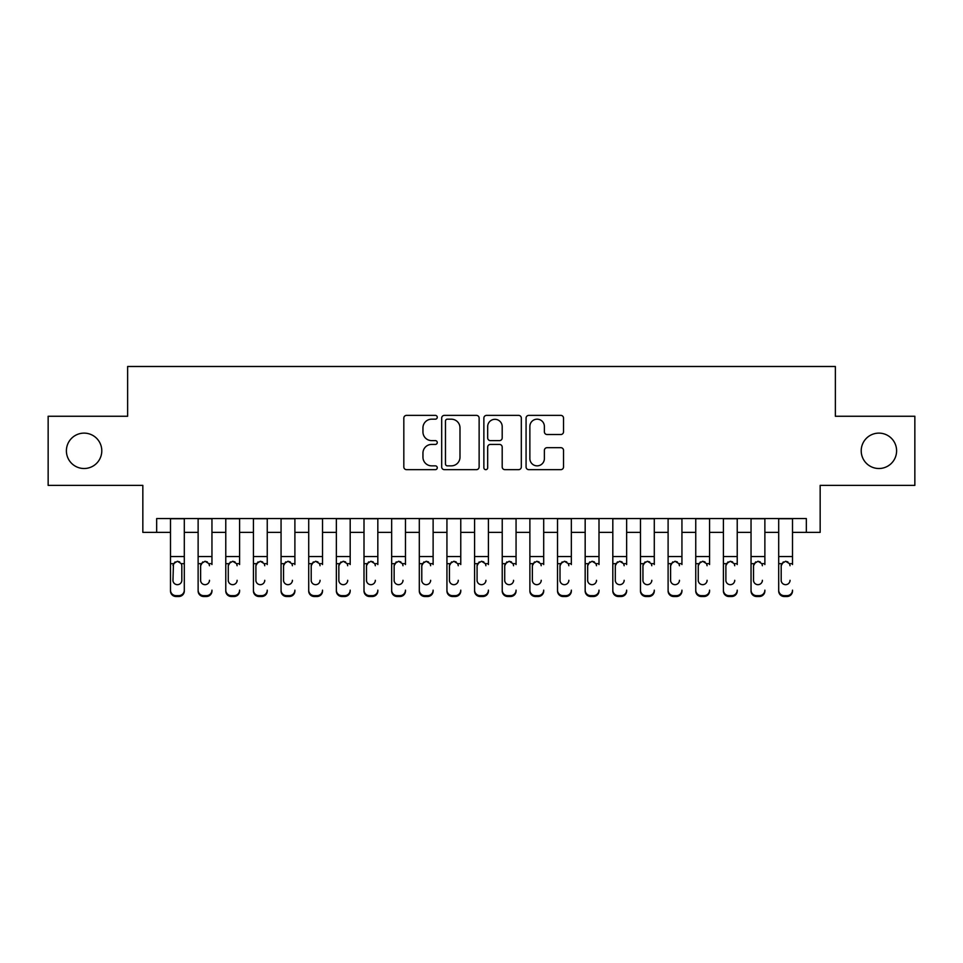 <?xml version="1.0" encoding="UTF-8"?>
<svg xmlns="http://www.w3.org/2000/svg" width="963" height="963" viewBox="0 0 963 963"><rect width="100%" height="100%" fill="white"/><g stroke="black" fill="none" stroke-linecap="round" stroke-linejoin="round"><path stroke-width="1.44" d="M437.262 417.28A1.902 1.902 0 0 0 435.372 415.378L406.53 415.378A2.708 2.708 0 0 0 403.822 418.098L403.822 466.947A2.708 2.708 0 0 0 406.53 469.655L435.372 469.655A1.902 1.902 0 0 0 437.262 467.753A1.902 1.902 0 0 0 435.372 465.851L431.641 465.851A8.679 8.679 0 0 1 422.95 457.172L422.95 453.104A8.679 8.679 0 0 1 431.641 444.425L435.372 444.425A1.902 1.902 0 0 0 437.262 442.523A1.902 1.902 0 0 0 435.372 440.621L431.641 440.621A8.679 8.679 0 0 1 422.95 431.942L422.95 427.861A8.679 8.679 0 0 1 431.641 419.182L435.372 419.182A1.902 1.902 0 0 0 437.262 417.28M861.211 450.816A17.695 17.695 0 0 0 878.906 468.512A17.695 17.695 0 0 0 896.601 450.816A17.695 17.695 0 0 0 878.906 433.121A17.695 17.695 0 0 0 861.211 450.816M66.399 450.816A17.695 17.695 0 0 0 84.094 468.512A17.695 17.695 0 0 0 101.789 450.816A17.695 17.695 0 0 0 84.094 433.121A17.695 17.695 0 0 0 66.399 450.816M560.803 434.518A2.708 2.708 0 0 0 563.524 431.797L563.524 418.098A2.708 2.708 0 0 0 560.803 415.378L528.783 415.378A2.708 2.708 0 0 0 526.075 418.098L526.075 466.947A2.708 2.708 0 0 0 528.783 469.655L560.803 469.655A2.708 2.708 0 0 0 563.524 466.947L563.524 450.383A2.708 2.708 0 0 0 560.803 447.675L547.104 447.675A2.708 2.708 0 0 0 544.384 450.383L544.384 458.593A7.259 7.259 0 0 1 537.125 465.851A7.259 7.259 0 0 1 529.867 458.593L529.867 426.44A7.259 7.259 0 0 1 537.125 419.182A7.259 7.259 0 0 1 544.384 426.44L544.384 431.797A2.708 2.708 0 0 0 547.104 434.518L560.803 434.518M156.656 532.37L156.656 518.551L806.344 518.551L806.344 532.37L820.163 532.37L820.163 485.376L914.85 485.376L914.85 416.257L835.366 416.257L835.366 366.494L127.634 366.494L127.634 416.257L48.15 416.257L48.15 485.376L142.837 485.376L142.837 532.37L170.487 532.37M479.129 418.098A2.708 2.708 0 0 0 476.408 415.378L444.388 415.378A2.708 2.708 0 0 0 441.68 418.098L441.68 466.947A2.708 2.708 0 0 0 444.388 469.655L476.408 469.655A2.708 2.708 0 0 0 479.129 466.947L479.129 418.098M486.592 415.378L518.612 415.378A2.708 2.708 0 0 1 521.32 418.098L521.32 466.947A2.708 2.708 0 0 1 518.612 469.655L504.901 469.655A2.708 2.708 0 0 1 502.192 466.947L502.192 447.133A2.708 2.708 0 0 0 499.472 444.425L490.384 444.425A2.708 2.708 0 0 0 487.675 447.133L487.675 467.753A1.902 1.902 0 0 1 485.773 469.655A1.902 1.902 0 0 1 483.871 467.753L483.871 418.098A2.708 2.708 0 0 1 486.592 415.378M184.306 532.37L198.125 532.37M211.956 532.37L225.775 532.37M239.594 532.37L253.425 532.37M267.245 532.37L281.064 532.37M294.895 532.37L308.714 532.37M322.533 532.37L336.364 532.37M350.183 532.37L364.002 532.37M377.833 532.37L391.652 532.37M405.471 532.37L419.302 532.37M433.121 532.37L446.94 532.37M460.771 532.37L474.59 532.37M488.41 532.37L502.229 532.37M516.06 532.37L529.879 532.37M543.698 532.37L557.529 532.37M571.348 532.37L585.167 532.37M598.998 532.37L612.817 532.37M626.636 532.37L640.467 532.37M654.286 532.37L668.105 532.37M681.936 532.37L695.755 532.37M709.575 532.37L723.406 532.37M737.225 532.37L751.044 532.37M764.875 532.37L778.694 532.37M792.513 532.37L806.344 532.37M447.374 419.182A1.902 1.902 0 0 0 445.472 421.084L445.472 463.961A1.902 1.902 0 0 0 447.374 465.851L451.31 465.851A8.679 8.679 0 0 0 459.989 457.172L459.989 427.861A8.679 8.679 0 0 0 451.31 419.182L447.374 419.182M502.192 426.573A7.259 7.259 0 0 0 494.934 419.314A7.259 7.259 0 0 0 487.675 426.573L487.675 437.9A2.708 2.708 0 0 0 490.384 440.621L499.472 440.621A2.708 2.708 0 0 0 502.192 437.9L502.192 426.573M170.487 564.547L170.487 590.15A5.525 5.489 0 0 0 176.012 595.64L178.781 595.64A5.525 5.489 0 0 0 184.306 590.15L184.306 591.017A5.525 5.489 180 0 1 178.781 596.506L178.781 595.64M181.814 580.28L181.814 565.714L181.814 580.28A4.418 4.394 180 0 1 177.397 584.673A4.418 4.394 180 0 0 181.814 580.28M172.967 581.146L172.967 580.28A4.418 4.394 180 0 0 177.397 584.673M175.085 561.923L172.967 565.377M179.708 561.923L177.397 561.273L181.333 563.68L181.814 565.726M184.306 518.551L184.306 590.15M170.487 518.551L170.487 591.017A5.525 5.489 180 0 0 176.012 596.506L178.781 596.506M170.487 563.68L173.46 563.68L172.967 580.28M173.46 563.68L177.397 561.273M198.125 518.551L198.125 590.15A5.525 5.489 -0 0 0 203.662 595.64L206.419 595.64A5.525 5.489 -0 0 0 211.956 590.15L211.956 591.017A5.525 5.489 180 0 1 206.419 596.506L206.419 595.64M211.956 564.547L211.956 518.551M209.465 581.146L209.465 580.28A4.418 4.394 180 0 1 205.035 584.673A4.418 4.394 180 0 0 209.465 580.28M200.617 581.146L200.617 580.28A4.418 4.394 180 0 0 205.035 584.673A4.418 4.394 180 0 1 200.617 580.28L200.617 565.377M202.736 561.923L200.617 565.726L201.111 563.68L205.035 561.273L208.971 563.68L209.465 565.726M207.346 561.923L205.035 561.273M225.775 518.551L225.775 590.15A5.525 5.489 -0 0 0 231.301 595.64L234.069 595.64A5.525 5.489 -0 0 0 239.594 590.15L239.594 591.017A5.525 5.489 180 0 1 234.069 596.506L234.069 595.64M239.594 564.547L239.594 518.551M237.115 581.146L237.115 580.28A4.418 4.394 180 0 1 232.685 584.673A4.418 4.394 180 0 0 237.115 580.28M228.267 581.146L228.267 580.28A4.418 4.394 180 0 0 232.685 584.673A4.418 4.394 180 0 1 228.267 580.28L228.267 565.377M230.374 561.923L228.267 565.726L228.749 563.68L232.685 561.273L236.621 563.68L237.115 565.726M234.996 561.923L232.685 561.273M253.425 518.551L253.425 590.15A5.525 5.489 -0 0 0 258.951 595.64L261.719 595.64A5.525 5.489 -0 0 0 267.245 590.15L267.245 591.017A5.525 5.489 180 0 1 261.719 596.506L261.719 595.64M267.245 564.547L267.245 518.551M264.753 581.146L264.753 580.28A4.418 4.394 180 0 1 260.335 584.673A4.418 4.394 180 0 0 264.753 580.28M255.905 581.146L255.905 580.28A4.418 4.394 180 0 0 260.335 584.673A4.418 4.394 180 0 1 255.905 580.28L255.905 565.377M258.024 561.923L255.905 565.726L256.399 563.68L260.335 561.273L264.271 563.68L264.753 565.726M262.646 561.923L260.335 561.273M281.064 518.551L281.064 590.15A5.525 5.489 -0 0 0 286.601 595.64L289.357 595.64A5.525 5.489 -0 0 0 294.895 590.15L294.895 591.017A5.525 5.489 180 0 1 289.357 596.506L289.357 595.64M294.895 564.547L294.895 518.551M292.403 581.146L292.403 580.28A4.418 4.394 180 0 1 287.973 584.673A4.418 4.394 180 0 0 292.403 580.28M283.555 581.146L283.555 580.28A4.418 4.394 180 0 0 287.973 584.673A4.418 4.394 180 0 1 283.555 580.28L283.555 565.377M285.674 561.923L283.555 565.726L284.049 563.68L287.973 561.273L291.909 563.68L292.403 565.726M290.284 561.923L287.973 561.273M203.662 595.64L203.662 596.506L206.419 596.506M203.662 596.506A5.525 5.489 180 0 1 198.125 591.017L198.125 590.15M231.301 595.64L231.301 596.506L234.069 596.506M231.301 596.506A5.525 5.489 180 0 1 225.775 591.017L225.775 590.15M258.951 595.64L258.951 596.506L261.719 596.506M258.951 596.506A5.525 5.489 180 0 1 253.425 591.017L253.425 590.15M286.601 595.64L286.601 596.506L289.357 596.506M286.601 596.506A5.525 5.489 180 0 1 281.064 591.017L281.064 590.15M308.714 518.551L308.714 590.15A5.525 5.489 -0 0 0 314.239 595.64L317.008 595.64A5.525 5.489 -0 0 0 322.533 590.15L322.533 591.017A5.525 5.489 180 0 1 317.008 596.506L317.008 595.64M322.533 564.547L322.533 518.551M320.053 581.146L320.053 580.28A4.418 4.394 180 0 1 315.623 584.673A4.418 4.394 180 0 0 320.053 580.28M311.205 581.146L311.205 580.28A4.418 4.394 180 0 0 315.623 584.673A4.418 4.394 180 0 1 311.205 580.28L311.205 565.377M313.312 561.923L311.205 565.726L311.687 563.68L315.623 561.273L319.56 563.68L320.053 565.726M317.934 561.923L315.623 561.273M314.239 595.64L314.239 596.506L317.008 596.506M314.239 596.506A5.525 5.489 180 0 1 308.714 591.017L308.714 590.15M336.364 518.551L336.364 590.15A5.525 5.489 -0 0 0 341.889 595.64L344.658 595.64A5.525 5.489 -0 0 0 350.183 590.15L350.183 591.017A5.525 5.489 180 0 1 344.658 596.506L344.658 595.64M350.183 564.547L350.183 518.551M347.691 581.146L347.691 580.28A4.418 4.394 180 0 1 343.273 584.673A4.418 4.394 180 0 0 347.691 580.28M338.844 581.146L338.844 580.28A4.418 4.394 180 0 0 343.273 584.673A4.418 4.394 180 0 1 338.844 580.28L338.844 565.377M340.962 561.923L338.844 565.726L339.337 563.68L343.273 561.273L347.21 563.68L347.691 565.726M345.573 561.923L343.273 561.273M341.889 595.64L341.889 596.506L344.658 596.506M341.889 596.506A5.525 5.489 180 0 1 336.364 591.017L336.364 590.15M364.002 518.551L364.002 590.15A5.525 5.489 -0 0 0 369.539 595.64L372.296 595.64A5.525 5.489 -0 0 0 377.833 590.15L377.833 591.017A5.525 5.489 180 0 1 372.296 596.506L372.296 595.64M377.833 564.547L377.833 518.551M375.341 581.146L375.341 580.28A4.418 4.394 180 0 1 370.911 584.673A4.418 4.394 180 0 0 375.341 580.28M366.494 581.146L366.494 580.28A4.418 4.394 180 0 0 370.911 584.673A4.418 4.394 180 0 1 366.494 580.28L366.494 565.377M368.612 561.923L366.494 565.726L366.987 563.68L370.911 561.273L374.848 563.68L375.341 565.726M373.223 561.923L370.911 561.273M369.539 595.64L369.539 596.506L372.296 596.506M369.539 596.506A5.525 5.489 180 0 1 364.002 591.017L364.002 590.15M391.652 518.551L391.652 590.15A5.525 5.489 -0 0 0 397.177 595.64L399.946 595.64A5.525 5.489 -0 0 0 405.471 590.15L405.471 591.017A5.525 5.489 180 0 1 399.946 596.506L399.946 595.64M405.471 564.547L405.471 518.551M402.991 581.146L402.991 580.28A4.418 4.394 180 0 1 398.562 584.673A4.418 4.394 180 0 0 402.991 580.28M394.144 581.146L394.144 580.28A4.418 4.394 180 0 0 398.562 584.673A4.418 4.394 180 0 1 394.144 580.28L394.144 565.377M396.25 561.923L394.144 565.726L394.625 563.68L398.562 561.273L402.498 563.68L402.991 565.726M400.873 561.923L398.562 561.273M397.177 595.64L397.177 596.506L399.946 596.506M397.177 596.506A5.525 5.489 180 0 1 391.652 591.017L391.652 590.15M419.302 518.551L419.302 590.15A5.525 5.489 -0 0 0 424.827 595.64L427.596 595.64A5.525 5.489 -0 0 0 433.121 590.15L433.121 591.017A5.525 5.489 180 0 1 427.596 596.506L427.596 595.64M433.121 564.547L433.121 518.551M430.63 581.146L430.63 580.28A4.418 4.394 180 0 1 426.212 584.673A4.418 4.394 180 0 0 430.63 580.28M421.782 581.146L421.782 580.28A4.418 4.394 180 0 0 426.212 584.673A4.418 4.394 180 0 1 421.782 580.28L421.782 565.377M423.901 561.923L421.782 565.726L422.276 563.68L426.212 561.273L430.136 563.68L430.63 565.726M428.511 561.923L426.212 561.273M424.827 595.64L424.827 596.506L427.596 596.506M424.827 596.506A5.525 5.489 180 0 1 419.302 591.017L419.302 590.15M446.94 518.551L446.94 590.15A5.525 5.489 -0 0 0 452.478 595.64L455.234 595.64A5.525 5.489 -0 0 0 460.771 590.15L460.771 591.017A5.525 5.489 180 0 1 455.234 596.506L455.234 595.64M460.771 564.547L460.771 518.551M458.28 581.146L458.28 580.28A4.418 4.394 180 0 1 453.85 584.673A4.418 4.394 180 0 0 458.28 580.28M449.432 581.146L449.432 580.28A4.418 4.394 180 0 0 453.85 584.673A4.418 4.394 180 0 1 449.432 580.28L449.432 565.377M451.551 561.923L449.432 565.726L449.926 563.68L453.85 561.273L457.786 563.68L458.28 565.726M456.161 561.923L453.85 561.273M452.478 595.64L452.478 596.506L455.234 596.506M452.478 596.506A5.525 5.489 180 0 1 446.94 591.017L446.94 590.15M474.59 518.551L474.59 590.15A5.525 5.489 -0 0 0 480.116 595.64L482.884 595.64A5.525 5.489 -0 0 0 488.41 590.15L488.41 591.017A5.525 5.489 180 0 1 482.884 596.506L482.884 595.64M488.41 564.547L488.41 518.551M485.918 581.146L485.918 580.28A4.418 4.394 180 0 1 481.5 584.673A4.418 4.394 180 0 0 485.918 580.28M477.082 581.146L477.082 580.28A4.418 4.394 180 0 0 481.5 584.673A4.418 4.394 180 0 1 477.082 580.28L477.082 565.377M479.189 561.923L477.082 565.726L477.564 563.68L481.5 561.273L485.436 563.68L485.918 565.726M483.811 561.923L481.5 561.273M480.116 595.64L480.116 596.506L482.884 596.506M480.116 596.506A5.525 5.489 180 0 1 474.59 591.017L474.59 590.15M502.229 518.551L502.229 590.15A5.525 5.489 -0 0 0 507.766 595.64L510.522 595.64A5.525 5.489 -0 0 0 516.06 590.15L516.06 591.017A5.525 5.489 180 0 1 510.522 596.506L510.522 595.64M516.06 564.547L516.06 518.551M513.568 581.146L513.568 580.28A4.418 4.394 180 0 1 509.15 584.673A4.418 4.394 180 0 0 513.568 580.28M504.72 581.146L504.72 580.28A4.418 4.394 180 0 0 509.15 584.673A4.418 4.394 180 0 1 504.72 580.28L504.72 565.377M506.839 561.923L504.72 565.726L505.214 563.68L509.15 561.273L513.074 563.68L513.568 565.726M511.449 561.923L509.15 561.273M507.766 595.64L507.766 596.506L510.522 596.506M507.766 596.506A5.525 5.489 180 0 1 502.229 591.017L502.229 590.15M529.879 518.551L529.879 590.15A5.525 5.489 -0 0 0 535.404 595.64L538.173 595.64A5.525 5.489 -0 0 0 543.698 590.15L543.698 591.017A5.525 5.489 180 0 1 538.173 596.506L538.173 595.64M543.698 564.547L543.698 518.551M541.218 581.146L541.218 580.28A4.418 4.394 180 0 1 536.788 584.673A4.418 4.394 180 0 0 541.218 580.28M532.37 581.146L532.37 580.28A4.418 4.394 180 0 0 536.788 584.673A4.418 4.394 180 0 1 532.37 580.28L532.37 565.377M534.489 561.923L532.37 565.726L532.864 563.68L536.788 561.273L540.725 563.68L541.218 565.726M539.099 561.923L536.788 561.273M535.404 595.64L535.404 596.506L538.173 596.506M535.404 596.506A5.525 5.489 180 0 1 529.879 591.017L529.879 590.15M557.529 518.551L557.529 590.15A5.525 5.489 -0 0 0 563.054 595.64L565.823 595.64A5.525 5.489 -0 0 0 571.348 590.15L571.348 591.017A5.525 5.489 180 0 1 565.823 596.506L565.823 595.64M571.348 564.547L571.348 518.551M568.856 581.146L568.856 580.28A4.418 4.394 180 0 1 564.438 584.673A4.418 4.394 180 0 0 568.856 580.28M560.009 581.146L560.009 580.28A4.418 4.394 180 0 0 564.438 584.673A4.418 4.394 180 0 1 560.009 580.28L560.009 565.377M562.127 561.923L560.009 565.726L560.502 563.68L564.438 561.273L568.375 563.68L568.856 565.726M566.75 561.923L564.438 561.273M563.054 595.64L563.054 596.506L565.823 596.506M563.054 596.506A5.525 5.489 180 0 1 557.529 591.017L557.529 590.15M585.167 518.551L585.167 590.15A5.525 5.489 -0 0 0 590.704 595.64L593.461 595.64A5.525 5.489 -0 0 0 598.998 590.15L598.998 591.017A5.525 5.489 180 0 1 593.461 596.506L593.461 595.64M598.998 564.547L598.998 518.551M596.506 581.146L596.506 580.28A4.418 4.394 180 0 1 592.089 584.673A4.418 4.394 180 0 0 596.506 580.28M587.659 581.146L587.659 580.28A4.418 4.394 180 0 0 592.089 584.673A4.418 4.394 180 0 1 587.659 580.28L587.659 565.377M589.777 561.923L587.659 565.726L588.152 563.68L592.089 561.273L596.013 563.68L596.506 565.726M594.388 561.923L592.089 561.273M590.704 595.64L590.704 596.506L593.461 596.506M590.704 596.506A5.525 5.489 180 0 1 585.167 591.017L585.167 590.15M612.817 518.551L612.817 590.15A5.525 5.489 -0 0 0 618.342 595.64L621.111 595.64A5.525 5.489 -0 0 0 626.636 590.15L626.636 591.017A5.525 5.489 180 0 1 621.111 596.506L621.111 595.64M626.636 564.547L626.636 518.551M624.156 581.146L624.156 580.28A4.418 4.394 180 0 1 619.727 584.673A4.418 4.394 180 0 0 624.156 580.28M615.309 581.146L615.309 580.28A4.418 4.394 180 0 0 619.727 584.673A4.418 4.394 180 0 1 615.309 580.28L615.309 565.377M617.427 561.923L615.309 565.726L615.79 563.68L619.727 561.273L623.663 563.68L624.156 565.726M622.038 561.923L619.727 561.273M618.342 595.64L618.342 596.506L621.111 596.506M618.342 596.506A5.525 5.489 180 0 1 612.817 591.017L612.817 590.15M640.467 518.551L640.467 590.15A5.525 5.489 -0 0 0 645.992 595.64L648.761 595.64A5.525 5.489 -0 0 0 654.286 590.15L654.286 591.017A5.525 5.489 180 0 1 648.761 596.506L648.761 595.64M654.286 564.547L654.286 518.551M651.795 581.146L651.795 580.28A4.418 4.394 180 0 1 647.377 584.673A4.418 4.394 180 0 0 651.795 580.28M642.947 581.146L642.947 580.28A4.418 4.394 180 0 0 647.377 584.673A4.418 4.394 180 0 1 642.947 580.28L642.947 565.377M645.066 561.923L642.947 565.726L643.44 563.68L647.377 561.273L651.313 563.68L651.795 565.726M649.688 561.923L647.377 561.273M645.992 595.64L645.992 596.506L648.761 596.506M645.992 596.506A5.525 5.489 180 0 1 640.467 591.017L640.467 590.15M668.105 518.551L668.105 590.15A5.525 5.489 -0 0 0 673.643 595.64L676.399 595.64A5.525 5.489 -0 0 0 681.936 590.15L681.936 591.017A5.525 5.489 180 0 1 676.399 596.506L676.399 595.64M681.936 564.547L681.936 518.551M679.445 581.146L679.445 580.28A4.418 4.394 180 0 1 675.027 584.673A4.418 4.394 180 0 0 679.445 580.28M670.597 581.146L670.597 580.28A4.418 4.394 180 0 0 675.027 584.673A4.418 4.394 180 0 1 670.597 580.28L670.597 565.377M672.716 561.923L670.597 565.726L671.091 563.68L675.027 561.273L678.951 563.68L679.445 565.726M677.326 561.923L675.027 561.273M673.643 595.64L673.643 596.506L676.399 596.506M673.643 596.506A5.525 5.489 180 0 1 668.105 591.017L668.105 590.15M695.755 518.551L695.755 590.15A5.525 5.489 -0 0 0 701.281 595.64L704.049 595.64A5.525 5.489 -0 0 0 709.575 590.15L709.575 591.017A5.525 5.489 180 0 1 704.049 596.506L704.049 595.64M709.575 564.547L709.575 518.551M707.095 581.146L707.095 580.28A4.418 4.394 180 0 1 702.665 584.673A4.418 4.394 180 0 0 707.095 580.28M698.247 581.146L698.247 580.28A4.418 4.394 180 0 0 702.665 584.673A4.418 4.394 180 0 1 698.247 580.28L698.247 565.377M700.354 561.923L698.247 565.726L698.729 563.68L702.665 561.273L706.601 563.68L707.095 565.726M704.976 561.923L702.665 561.273M701.281 595.64L701.281 596.506L704.049 596.506M701.281 596.506A5.525 5.489 180 0 1 695.755 591.017L695.755 590.15M723.406 518.551L723.406 590.15A5.525 5.489 -0 0 0 728.931 595.64L731.699 595.64A5.525 5.489 -0 0 0 737.225 590.15L737.225 591.017A5.525 5.489 180 0 1 731.699 596.506L731.699 595.64M737.225 564.547L737.225 518.551M734.733 581.146L734.733 580.28A4.418 4.394 180 0 1 730.315 584.673A4.418 4.394 180 0 0 734.733 580.28M725.885 581.146L725.885 580.28A4.418 4.394 180 0 0 730.315 584.673A4.418 4.394 180 0 1 725.885 580.28L725.885 565.377M728.004 561.923L725.885 565.726L726.379 563.68L730.315 561.273L734.251 563.68L734.733 565.726M732.626 561.923L730.315 561.273M728.931 595.64L728.931 596.506L731.699 596.506M728.931 596.506A5.525 5.489 180 0 1 723.406 591.017L723.406 590.15M751.044 518.551L751.044 590.15A5.525 5.489 -0 0 0 756.581 595.64L759.338 595.64A5.525 5.489 -0 0 0 764.875 590.15L764.875 591.017A5.525 5.489 180 0 1 759.338 596.506L759.338 595.64M764.875 564.547L764.875 518.551M762.383 581.146L762.383 580.28A4.418 4.394 180 0 1 757.965 584.673A4.418 4.394 180 0 0 762.383 580.28M753.535 581.146L753.535 580.28A4.418 4.394 180 0 0 757.965 584.673A4.418 4.394 180 0 1 753.535 580.28L753.535 565.377M755.654 561.923L753.535 565.726L754.029 563.68L757.965 561.273L761.889 563.68L762.383 565.726M760.264 561.923L757.965 561.273M756.581 595.64L756.581 596.506L759.338 596.506M756.581 596.506A5.525 5.489 180 0 1 751.044 591.017L751.044 590.15M778.694 518.551L778.694 590.15A5.525 5.489 -0 0 0 784.219 595.64L786.988 595.64A5.525 5.489 -0 0 0 792.513 590.15L792.513 591.017A5.525 5.489 180 0 1 786.988 596.506L786.988 595.64M792.513 564.547L792.513 518.551M790.033 581.146L790.033 580.28A4.418 4.394 180 0 1 785.603 584.673A4.418 4.394 180 0 0 790.033 580.28M781.186 581.146L781.186 580.28A4.418 4.394 180 0 0 785.603 584.673A4.418 4.394 180 0 1 781.186 580.28L781.186 565.377M783.292 561.923L781.186 565.726L781.667 563.68L785.603 561.273L789.54 563.68L790.033 565.726M787.915 561.923L785.603 561.273M784.219 595.64L784.219 596.506L786.988 596.506M784.219 596.506A5.525 5.489 180 0 1 778.694 591.017L778.694 590.15M181.333 563.68L184.306 563.68M170.487 556.53L184.306 556.53M170.487 518.744L184.306 518.744M176.012 595.64L176.012 596.506M208.971 563.68L211.956 563.68M198.125 563.68L201.111 563.68M198.125 556.53L211.956 556.53M198.125 518.744L211.956 518.744M236.621 563.68L239.594 563.68M225.775 563.68L228.749 563.68M225.775 556.53L239.594 556.53M225.775 518.744L239.594 518.744M264.271 563.68L267.245 563.68M253.425 563.68L256.399 563.68M253.425 556.53L267.245 556.53M253.425 518.744L267.245 518.744M291.909 563.68L294.895 563.68M281.064 563.68L284.049 563.68M281.064 556.53L294.895 556.53M281.064 518.744L294.895 518.744M319.56 563.68L322.533 563.68M308.714 563.68L311.687 563.68M308.714 556.53L322.533 556.53M308.714 518.744L322.533 518.744M347.21 563.68L350.183 563.68M336.364 563.68L339.337 563.68M336.364 556.53L350.183 556.53M336.364 518.744L350.183 518.744M374.848 563.68L377.833 563.68M364.002 563.68L366.987 563.68M364.002 556.53L377.833 556.53M364.002 518.744L377.833 518.744M402.498 563.68L405.471 563.68M391.652 563.68L394.625 563.68M391.652 556.53L405.471 556.53M391.652 518.744L405.471 518.744M430.136 563.68L433.121 563.68M419.302 563.68L422.276 563.68M419.302 556.53L433.121 556.53M419.302 518.744L433.121 518.744M457.786 563.68L460.771 563.68M446.94 563.68L449.926 563.68M446.94 556.53L460.771 556.53M446.94 518.744L460.771 518.744M485.436 563.68L488.41 563.68M474.59 563.68L477.564 563.68M474.59 556.53L488.41 556.53M474.59 518.744L488.41 518.744M513.074 563.68L516.06 563.68M502.229 563.68L505.214 563.68M502.229 556.53L516.06 556.53M502.229 518.744L516.06 518.744M540.725 563.68L543.698 563.68M529.879 563.68L532.864 563.68M529.879 556.53L543.698 556.53M529.879 518.744L543.698 518.744M568.375 563.68L571.348 563.68M557.529 563.68L560.502 563.68M557.529 556.53L571.348 556.53M557.529 518.744L571.348 518.744M596.013 563.68L598.998 563.68M585.167 563.68L588.152 563.68M585.167 556.53L598.998 556.53M585.167 518.744L598.998 518.744M623.663 563.68L626.636 563.68M612.817 563.68L615.79 563.68M612.817 556.53L626.636 556.53M612.817 518.744L626.636 518.744M651.313 563.68L654.286 563.68M640.467 563.68L643.44 563.68M640.467 556.53L654.286 556.53M640.467 518.744L654.286 518.744M678.951 563.68L681.936 563.68M668.105 563.68L671.091 563.68M668.105 556.53L681.936 556.53M668.105 518.744L681.936 518.744M706.601 563.68L709.575 563.68M695.755 563.68L698.729 563.68M695.755 556.53L709.575 556.53M695.755 518.744L709.575 518.744M734.251 563.68L737.225 563.68M723.406 563.68L726.379 563.68M723.406 556.53L737.225 556.53M723.406 518.744L737.225 518.744M761.889 563.68L764.875 563.68M751.044 563.68L754.029 563.68M751.044 556.53L764.875 556.53M751.044 518.744L764.875 518.744M789.54 563.68L792.513 563.68M778.694 563.68L781.667 563.68M778.694 556.53L792.513 556.53M778.694 518.744L792.513 518.744"/></g></svg>
